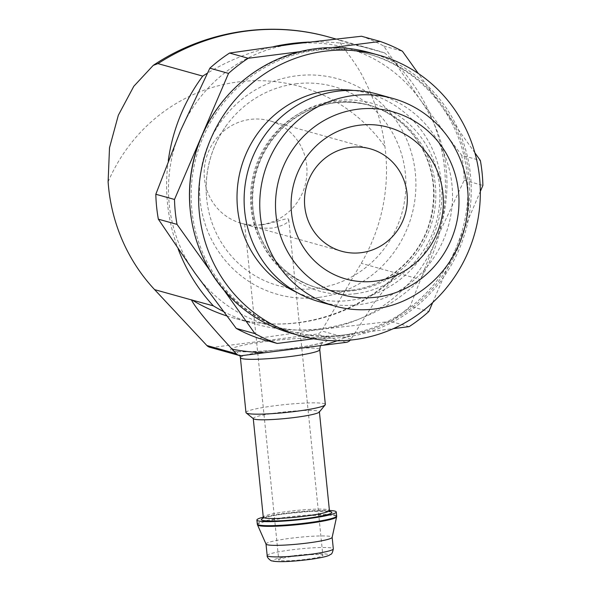 <?xml version="1.0" encoding="UTF-8"?>
<svg xmlns="http://www.w3.org/2000/svg" width="591" height="591" viewBox="0 0 591 591"><rect width="100%" height="100%" fill="white"/><g stroke="black" fill="none" stroke-linecap="round" stroke-linejoin="round"><path stroke-width="0.44" stroke-dasharray="2.96 2.22" d="M295.138 556.101A22.163 2.216 174.2 0 1 322.849 555.444A22.163 2.216 174.2 0 1 301.026 559.884A22.163 2.216 174.2 0 1 278.753 559.921A22.163 2.216 174.2 0 1 295.138 556.101M261.488 224.861C252.749 225.459 247.282 225.304 245.095 224.381L249.927 225.725C256.258 227.801 263.889 228.569 272.828 228.023C283.089 225.732 288.393 222.977 288.733 219.756C288.91 216.432 274.771 223.169 261.488 224.861M361.515 36.243A159.555 153.823 105.6 0 1 383.744 46.032L420.423 100.019A144.041 138.87 105.6 0 0 293.239 44.007A144.041 138.87 105.6 0 0 180.543 130.581A144.041 138.87 105.6 0 0 195.03 273.168A144.041 138.87 105.6 0 0 322.206 329.18L258.518 338.229M461.682 155.285A159.555 153.823 105.6 0 1 464.208 180.211L434.902 242.605A144.041 138.87 105.6 0 0 420.423 100.019L461.682 155.285L480.365 160.493M383.744 46.032L402.427 51.24M464.208 180.211L482.891 185.419M409.164 326.624L390.481 321.415A159.555 153.823 105.6 0 0 410.184 306.278L428.867 311.487M332.009 47.59L314.213 49.858A144.041 138.87 105.6 0 0 223.775 100.049M474.891 152.818L441.396 105.87A144.041 138.87 105.6 0 0 367.38 53.692A144.041 138.87 105.6 0 0 314.213 49.858L299.681 51.705M432.693 302.555L455.875 248.456A144.041 138.87 105.6 0 0 441.396 105.87L418.295 73.483M313.644 338.791L343.179 335.031A144.041 138.87 105.6 0 0 455.875 248.456L480.32 191.432M209.724 270.22L216.003 279.018A144.041 138.87 105.6 0 0 290.011 331.189A144.041 138.87 105.6 0 0 343.179 335.031L393.384 328.633M191.107 217.215A144.041 138.87 105.6 0 0 216.003 279.018L223.923 290.115M226.626 315.889A177.278 170.917 105.6 0 0 233.526 317.98A177.278 170.917 105.6 0 0 398.792 273.47L420.334 279.477A177.278 170.917 105.6 0 0 384.608 52.931L339.825 40.447C336.486 40.986 355.56 60.651 363.923 79.031C374.413 98.933 381.417 121.458 384.926 146.605A177.278 170.917 105.6 0 1 361.219 263.313L321.504 330.908A6.649 6.412 105.6 0 1 316.695 334.129L212.206 347.442A6.649 6.412 105.6 0 1 209.753 347.264M398.792 273.47L395.46 275.554L374.339 302.481L350.98 339.131A6.649 6.412 -74.4 0 1 350.278 340.113M168.295 160.575A177.278 170.917 105.6 0 0 178.15 248.959M295.633 83.841A103.329 99.613 -74.4 0 1 405.374 173.466A103.329 99.613 -74.4 0 1 316.414 288.401A103.329 99.613 -74.4 0 1 206.407 195.71A103.329 99.613 -74.4 0 1 225.74 126.378A103.329 99.613 -74.4 0 1 295.633 83.841M223.221 311.413A177.278 170.917 105.6 0 0 255.068 323.986A177.278 170.917 105.6 0 0 420.334 279.477M384.608 52.931A221.603 213.647 105.6 0 0 373.342 49.437A221.603 213.647 105.6 0 0 309.071 42.05M273.796 46.571A221.603 213.647 105.6 0 0 207.301 73.232M390.481 321.415L322.206 329.18A144.041 138.87 105.6 0 0 434.902 242.605L410.184 306.278M315.912 50.331A144.041 138.87 -74.4 0 1 369.087 54.165A144.041 138.87 -74.4 0 1 464.164 230.217A144.041 138.87 -74.4 0 1 291.71 331.669A144.041 138.87 -74.4 0 1 191.698 182.907A144.041 138.87 -74.4 0 1 315.912 50.331M319.369 301.742A107.784 103.92 105.6 0 0 359.158 304.609A107.784 103.92 105.6 0 0 452.108 205.402A107.784 103.92 105.6 0 0 377.265 94.087M245.967 412.54A39.885 3.982 174.2 0 1 275.45 405.67A39.885 3.982 174.2 0 1 325.338 404.48M253.45 418.768A33.244 3.324 174.2 0 1 253.251 418.45A33.244 3.324 174.2 0 1 277.814 412.725A33.244 3.324 174.2 0 1 319.391 411.735A33.244 3.324 174.2 0 1 319.258 412.082M286.369 513.158A39.885 3.982 174.2 0 1 329.416 510.454A33.244 3.324 174.2 0 0 287.847 511.437A33.244 3.324 174.2 0 0 263.276 517.169A39.885 3.982 174.2 0 1 286.369 513.158M266.031 544.104A33.244 3.324 174.2 0 1 266.002 544.001A33.244 3.324 174.2 0 1 290.573 538.275A33.244 3.324 174.2 0 1 332.142 537.285A33.244 3.324 174.2 0 1 332.135 537.396M260.919 224.698A53.183 51.277 105.6 0 0 306.788 175.749A53.183 51.277 105.6 0 0 269.858 120.823A53.183 51.277 105.6 0 0 206.185 158.285A53.183 51.277 105.6 0 0 241.291 223.287A53.183 51.277 105.6 0 0 260.919 224.698M291.267 333.265A145.704 140.473 105.6 0 0 345.048 337.151A145.704 140.473 105.6 0 0 470.702 203.045A145.704 140.473 105.6 0 0 369.53 52.569M398.053 273.581L361.219 263.313M108.109 181.873A166.204 160.235 -74.4 0 1 238.158 81.935A166.204 160.235 -74.4 0 1 384.926 146.605M318.977 297.376A111.906 107.894 105.6 0 0 395.283 119.33A111.906 107.894 105.6 0 0 208.911 143.074A111.906 107.894 105.6 0 0 318.977 297.376M297.029 292.486A105.988 102.184 105.6 0 0 350.123 300.368A105.988 102.184 105.6 0 0 441.92 195.126A105.988 102.184 105.6 0 0 353.359 90.445M351.844 290.188A94.915 91.502 105.6 0 0 433.698 202.831A94.915 91.502 105.6 0 0 367.794 104.814A94.915 91.502 105.6 0 0 254.16 171.663A94.915 91.502 105.6 0 0 316.813 287.662A94.915 91.502 105.6 0 0 351.844 290.188M353.625 290.683A94.915 91.502 105.6 0 0 435.478 203.326A94.915 91.502 105.6 0 0 369.574 105.309A94.915 91.502 105.6 0 0 255.94 172.158A94.915 91.502 105.6 0 0 318.593 288.157A94.915 91.502 105.6 0 0 353.625 290.683M355.494 293.705A97.508 94.006 105.6 0 0 421.981 138.575A97.508 94.006 105.6 0 0 259.597 159.26A97.508 94.006 105.6 0 0 355.494 293.705M328.559 36.952A221.603 213.647 -74.4 0 1 339.825 40.447M241.682 355.664L212.206 347.442M266.718 341.421A48.75 4.868 174.2 0 1 326.018 341.465A48.75 4.868 174.2 0 1 244.829 351.808A48.75 4.868 174.2 0 1 266.718 341.421M346.171 342.352L316.695 334.129M350.98 339.131L321.504 330.908M337.033 340.778A208.305 200.829 105.6 0 0 354.231 333.597M240.397 357.703A39.885 3.982 174.2 0 1 269.88 350.825A39.885 3.982 174.2 0 1 319.768 349.643M263.039 518.27A35.453 3.546 174.2 0 1 287.499 513.476A35.453 3.546 174.2 0 1 328.618 511.289M257.299 524.069A39.885 3.982 174.2 0 1 286.775 517.199A39.885 3.982 174.2 0 1 336.663 516.009M257.506 524.867A39.782 3.974 174.2 0 1 286.871 517.879A39.782 3.974 174.2 0 1 336.619 516.83M267.176 555.555A33.244 3.324 174.2 0 1 291.74 549.822A33.244 3.324 174.2 0 1 333.317 548.84M293.72 555.703A27.703 2.77 174.2 0 1 327.414 555.732A27.703 2.77 174.2 0 1 281.279 561.605A27.703 2.77 174.2 0 1 293.72 555.703M244.659 224.225L278.753 559.921M288.755 219.749L322.849 555.444M206.407 195.71C204.855 170.371 211.297 147.255 225.74 126.378M290.011 331.189L291.71 331.669M367.38 53.692L369.087 54.165M367.794 104.814C388.708 110.872 405.411 123.076 417.911 141.434C433.417 165.783 437.443 192.297 429.982 220.982C420.164 257.513 387.57 286.074 351.556 290.166C339.766 291.644 328.182 290.809 316.813 287.662L318.593 288.157C280.57 278.235 252.158 240.109 252.623 199.019C253.081 170.068 263.756 145.755 284.64 126.09C309.95 104.452 338.259 97.522 369.574 105.309L367.794 104.814M373.342 49.437L335.791 38.969M255.068 323.986L233.526 317.98C288.969 333.959 352.524 317.53 395.468 275.561M320.344 345.639L323.151 342.211L319.074 343.526C313.149 345.078 304.528 346.607 293.21 348.129C268.38 351.734 236.939 352.347 235.587 351.106L237.028 351.852L239.916 355.634M328.515 511.348L310.349 511.348L287.558 513.476C277.992 514.717 270.833 516.002 266.083 517.317L262.818 518.543M241.291 223.287L245.11 224.351M249.934 225.696L341.62 251.256M269.858 120.823L370.188 148.799"/><path stroke-width="0.89" d="M418.295 73.483L402.427 51.24A159.555 153.823 105.6 0 0 380.198 41.451L361.515 36.243L293.239 44.007L229.552 53.05A159.555 153.823 105.6 0 0 209.849 68.187L228.532 73.395L201.516 136.432A144.041 138.87 105.6 0 0 191.107 217.215M236.282 328.433L254.965 333.642A159.555 153.823 105.6 0 0 277.201 343.437L258.518 338.229A159.555 153.823 105.6 0 1 236.282 328.433L195.03 273.168L158.351 219.18A159.555 153.823 105.6 0 1 155.817 194.254L180.543 130.581L209.849 68.187M480.32 191.432L482.891 185.419A159.555 153.823 105.6 0 0 480.365 160.493L474.891 152.818M393.384 328.633L409.164 326.624A159.555 153.823 105.6 0 0 428.867 311.487L432.693 302.555M158.351 219.18L177.034 224.388L209.724 270.22M155.817 194.254L174.5 199.463A159.555 153.823 105.6 0 0 177.034 224.388M229.552 53.05L248.235 58.265A159.555 153.823 105.6 0 0 228.532 73.395M380.198 41.451L332.009 47.59M223.775 100.049A144.041 138.87 105.6 0 0 201.516 136.432L174.5 199.463M299.681 51.705L248.235 58.265M350.278 340.113A6.649 6.412 -74.4 0 1 346.171 342.352L241.682 355.664A6.649 6.412 -74.4 0 1 236.348 353.736L232.071 349.155C215.619 331.226 196.345 309.595 191.447 299.903L154.62 289.634A177.278 170.917 105.6 0 1 108.109 181.873L109.512 147.706L118.333 115.238L133.802 86.286L153.232 65.394L157.952 63.614A221.603 213.647 -74.4 0 1 328.559 36.952L335.791 38.969M191.447 299.903L213.358 305.85A177.278 170.917 105.6 0 0 223.221 311.413M207.301 73.232A221.603 213.647 105.6 0 0 202.735 76.106A177.278 170.917 105.6 0 0 168.295 160.575M178.15 248.959A177.278 170.917 105.6 0 0 213.358 305.85M202.735 76.106L157.952 63.614M154.62 289.634L206.872 345.513A6.649 6.412 105.6 0 0 209.753 347.264L239.229 355.486M309.071 42.05A221.603 213.647 105.6 0 0 273.796 46.571M277.201 343.437L313.644 338.791M223.923 290.115L254.965 333.642M354.12 339.677A145.704 140.473 105.6 0 0 479.774 205.572A145.704 140.473 105.6 0 0 378.602 55.096A145.704 140.473 105.6 0 0 204.161 157.716A145.704 140.473 105.6 0 0 300.339 335.799A145.704 140.473 105.6 0 0 354.12 339.677M392.897 98.446L377.265 94.087A107.784 103.92 105.6 0 0 248.22 170.001A107.784 103.92 105.6 0 0 319.369 301.742L335.001 306.101A107.784 103.92 105.6 0 0 374.79 308.967A107.784 103.92 105.6 0 0 467.74 209.761A107.784 103.92 105.6 0 0 392.897 98.446A107.784 103.92 105.6 0 0 263.852 174.36A107.784 103.92 105.6 0 0 335.001 306.101M376.785 297.14A94.915 91.502 105.6 0 0 441.507 146.147A94.915 91.502 105.6 0 0 283.444 166.285A94.915 91.502 105.6 0 0 376.785 297.14M375.167 281.168A78.773 75.944 105.6 0 0 428.874 155.847A78.773 75.944 105.6 0 0 297.694 172.557A78.773 75.944 105.6 0 0 375.167 281.168M319.768 349.643L325.338 404.48A39.885 3.982 174.2 0 1 325.176 404.901A39.885 3.982 174.2 0 1 286.051 412.481A39.885 3.982 174.2 0 1 246.211 412.924A39.885 3.982 174.2 0 1 245.967 412.54L240.397 357.703A39.885 3.982 174.2 0 0 280.481 357.636A39.885 3.982 174.2 0 0 319.768 349.643L320.344 345.639M325.176 404.901L319.258 412.082A33.244 3.324 174.2 0 1 286.657 418.398A33.244 3.324 174.2 0 1 253.45 418.768L246.211 412.924M319.406 411.897L329.416 510.447A39.885 3.982 174.2 0 1 336.257 511.969A39.885 3.982 174.2 0 1 296.97 519.969A39.885 3.982 174.2 0 1 256.886 520.036A39.885 3.982 174.2 0 1 263.276 517.169A33.244 3.324 174.2 0 0 296.682 517.11A33.244 3.324 174.2 0 0 329.416 510.447L330.147 511.703L328.515 511.348M336.619 516.83L332.135 537.396A33.244 3.324 174.2 0 1 299.408 543.949A33.244 3.324 174.2 0 1 266.031 544.104L257.506 524.867A39.782 3.974 174.2 0 0 297.45 524.675A39.782 3.974 174.2 0 0 336.619 516.83L336.663 516.009A39.885 3.982 174.2 0 1 297.384 524.003A39.885 3.982 174.2 0 1 257.299 524.069L257.506 524.867M361.256 252.675A53.183 51.277 105.6 0 0 407.118 203.725A53.183 51.277 105.6 0 0 370.188 148.799A53.183 51.277 105.6 0 0 306.515 186.261A53.183 51.277 105.6 0 0 341.62 251.256A53.183 51.277 105.6 0 0 361.256 252.675M378.602 55.096L369.53 52.569A145.704 140.473 105.6 0 0 195.089 155.189A145.704 140.473 105.6 0 0 291.267 333.265L300.339 335.799M353.359 90.445A105.988 102.184 105.6 0 0 241.039 167.999A105.988 102.184 105.6 0 0 297.029 292.486M236.348 353.736L206.872 345.513M191.824 299.844A177.278 170.917 105.6 0 0 226.626 315.889M323.063 345.292A208.305 200.829 105.6 0 0 337.033 340.778M232.071 349.155A208.305 200.829 105.6 0 0 264.79 352.716M328.618 511.289A35.453 3.546 174.2 0 1 298.595 519.349A35.453 3.546 174.2 0 1 263.039 518.27M332.149 537.337L333.317 548.84A33.244 3.324 174.2 0 1 300.583 555.503A33.244 3.324 174.2 0 1 267.176 555.555L266.009 544.052M153.224 65.379C204.36 31.02 269.932 20.279 328.559 36.952M239.916 355.634L240.397 357.703M253.266 418.62L263.276 517.169L262.818 518.543M256.886 520.036L257.299 524.069M336.257 511.969L336.663 516.009M333.317 548.84C331.935 555.739 330.724 553.701 329.697 555.015C328.094 555.976 323.875 557.394 310.763 559.308C293.535 561.487 281.198 562.144 273.766 561.273L271.89 560.859C271.72 561.472 266.593 557.86 267.176 555.555"/></g></svg>
